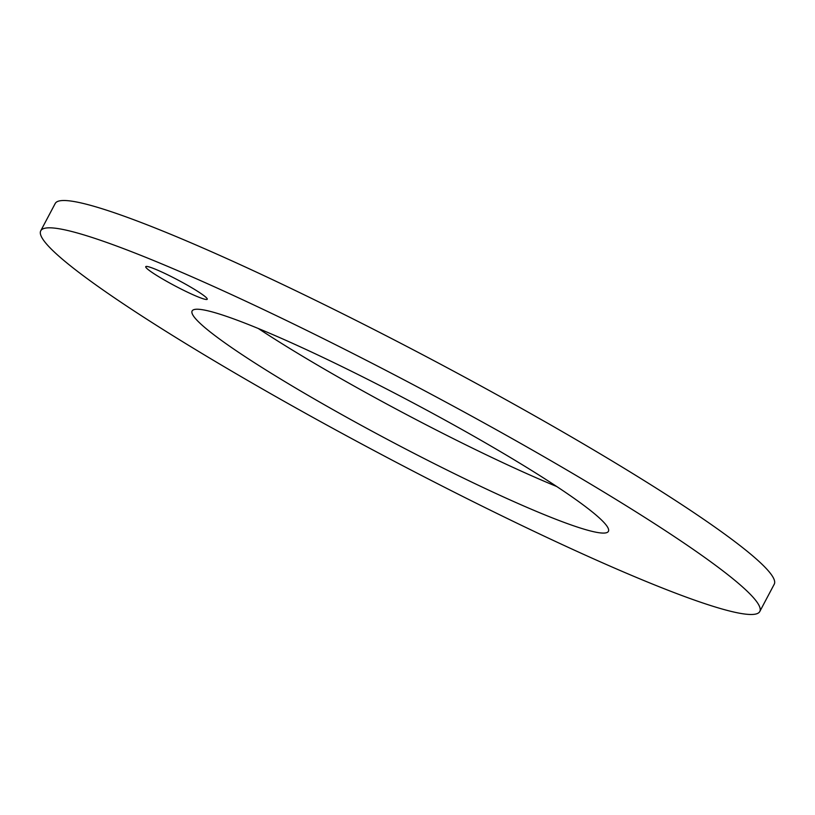 <?xml version="1.0" encoding="UTF-8"?>
<svg xmlns="http://www.w3.org/2000/svg" width="815" height="815" viewBox="0 0 815 815"><rect width="100%" height="100%" fill="white"/><g stroke="black" fill="none" stroke-linecap="round" stroke-linejoin="round"><path stroke-width="1.22" d="M759.784 611.515L774.25 584.202A406.807 38.285 -152.1 0 0 636.607 475.919A406.807 38.285 -152.1 0 0 265.181 276.204A406.807 38.285 -152.1 0 0 55.216 203.485L40.75 230.798A406.807 38.285 -152.1 0 0 178.393 339.081A406.807 38.285 -152.1 0 0 549.819 538.797A406.807 38.285 -152.1 0 0 759.784 611.515A406.807 38.285 -152.1 0 0 622.14 503.242A406.807 38.285 -152.1 0 0 250.725 303.516A406.807 38.285 -152.1 0 0 40.75 230.798M556.706 486.504A235.515 22.168 27.9 0 1 286.279 346.324A235.515 22.168 27.9 0 1 258.294 328.496M528.721 468.676A235.515 22.168 27.9 0 1 608.408 531.36A235.515 22.168 27.9 0 1 486.85 489.265A235.515 22.168 27.9 0 1 271.813 373.637A235.515 22.168 27.9 0 1 192.126 310.953A235.515 22.168 27.9 0 1 313.694 353.048A235.515 22.168 27.9 0 1 528.721 468.676M157.509 275.939A34.79 3.27 27.9 0 1 145.742 266.678A34.79 3.27 27.9 0 1 163.703 272.903A34.79 3.27 27.9 0 1 195.468 289.977A34.79 3.27 27.9 0 1 207.234 299.237A34.79 3.27 27.9 0 1 189.284 293.023A34.79 3.27 27.9 0 1 157.509 275.939"/></g></svg>
